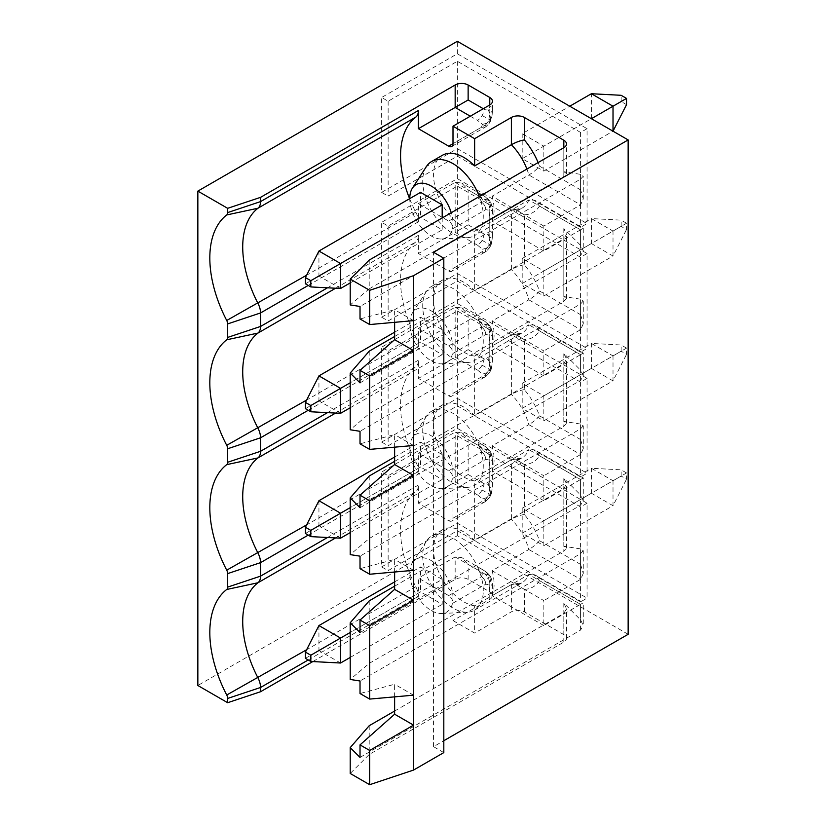 <?xml version="1.0" encoding="UTF-8"?>
<svg xmlns="http://www.w3.org/2000/svg" width="826" height="826" viewBox="0 0 826 826"><rect width="100%" height="100%" fill="white"/><g stroke="black" fill="none" stroke-linecap="round" stroke-linejoin="round"><path stroke-width="0.62" stroke-dasharray="4.13 3.1" d="M448.683 221.079L481.444 202.153L482.456 199.283C486.369 199.242 488.961 200.171 490.241 202.071C489.374 199.944 486.659 197.528 482.095 194.822A9.179 5.297 -60 0 1 483.995 199.025A8.157 4.708 60 0 1 488.073 203.32A8.157 4.708 60 0 1 489.766 209.009A9.179 5.297 180 0 1 492.451 212.757A9.179 5.297 180 0 1 489.766 216.495L488.765 210.207L485.771 209.649L452.999 228.565A6.112 3.531 -120 0 0 448.683 221.079L418.41 203.599L418.41 221.812A15.291 8.828 -120 0 0 415.798 212.179A89.445 51.646 60 0 1 409.603 198.694M482.456 199.283L477.511 195.277A9.179 5.297 -60 0 1 482.095 194.822L485.543 197.022L490.386 201.988L484.501 205.385A6.112 3.531 60 0 1 485.771 209.649M481.444 202.153A6.112 3.531 60 0 1 484.501 205.385M312.817 661.564L455.167 579.377A9.179 5.297 180 0 1 468.135 579.377L489.766 591.86A9.179 5.297 180 0 1 492.451 595.608A9.179 5.297 180 0 1 489.766 599.356L452.999 620.574L452.999 603.104A6.112 3.531 -120 0 0 448.683 595.608L418.41 578.128L418.41 596.341A15.291 8.828 -120 0 0 415.798 586.718A89.445 51.646 60 0 1 415.798 491.635A15.291 8.828 -120 0 0 418.41 485.007L418.41 503.22L448.683 520.7A6.112 3.531 -120 0 0 451.739 521.01A6.112 3.531 -120 0 0 452.999 518.201L452.999 478.254A6.112 3.531 -120 0 0 448.683 470.768L418.41 453.288L418.41 471.501A15.291 8.828 -120 0 0 415.798 461.868A89.445 51.646 60 0 1 415.798 366.785A15.291 8.828 -120 0 0 418.41 360.167L418.41 378.38L448.683 395.86A6.112 3.531 -120 0 0 451.739 396.16A6.112 3.531 -120 0 0 452.999 393.362L452.999 353.414A6.112 3.531 -120 0 0 448.683 345.918L418.41 328.438L418.41 346.652A15.291 8.828 -120 0 0 415.798 337.029A89.445 51.646 60 0 1 415.798 241.946A15.291 8.828 -120 0 0 418.41 235.317L418.41 253.53L448.683 271.011A6.112 3.531 -120 0 0 451.739 271.32A6.112 3.531 -120 0 0 452.999 268.512L485.771 249.597A6.112 3.531 60 0 1 484.501 252.395L484.501 252.395C488.021 250.041 489.932 247.521 490.241 244.837C491.243 245.652 490.758 245.9 488.765 245.58L489.766 238.136A9.179 5.297 0 0 0 492.451 234.388C492.275 240.098 491.697 243.804 490.716 245.518L490.241 244.837C491.656 243.009 492.389 239.519 492.451 234.388L492.451 212.757C492.389 207.45 491.656 203.888 490.241 202.071C491.243 204.136 490.758 206.851 488.765 210.207M490.241 202.071L488.073 203.32M490.716 120.668L490.241 119.997C491.656 118.159 492.389 114.68 492.451 109.548A9.179 5.297 0 0 0 489.766 105.8A8.157 4.708 60 0 1 488.073 109.538A8.157 4.708 60 0 1 483.995 109.135A9.179 5.297 -60 0 1 482.095 115.526A9.179 5.297 -60 0 1 477.511 120.369L482.456 124.375L481.444 127.245L452.999 143.672L485.771 124.757A6.112 3.531 60 0 1 484.501 127.555L484.501 127.555A6.112 3.531 60 0 1 481.444 127.245M484.501 127.555C488.021 125.191 489.932 122.671 490.241 119.997C491.243 120.802 490.758 121.05 488.765 120.741L489.766 113.296A9.179 5.297 0 0 0 492.451 109.548C492.275 115.258 491.697 118.965 490.716 120.679C489.199 123.879 487.123 126.171 484.501 127.555L451.739 146.47M485.771 124.757L488.765 120.741M482.095 115.526L490.241 119.997C488.961 122.124 486.359 123.59 482.456 124.375M490.241 119.997C490.675 117.034 489.952 113.554 488.073 109.538M448.683 345.918L481.444 327.003L482.456 324.133C486.369 324.091 488.961 325.021 490.241 326.92C489.374 324.783 486.659 322.367 482.095 319.662A9.179 5.297 -60 0 1 483.995 323.864A8.157 4.708 60 0 1 488.073 328.17A8.157 4.708 60 0 1 489.766 333.849A9.179 5.297 180 0 1 492.451 337.597A9.179 5.297 180 0 1 489.766 341.345L488.765 335.057L485.771 334.489L452.999 353.414M482.456 324.133L477.511 320.116A9.179 5.297 -60 0 1 482.095 319.662L485.543 321.872L490.386 326.828L484.501 330.235A6.112 3.531 60 0 1 485.771 334.489M481.444 327.003A6.112 3.531 60 0 1 484.501 330.235M452.999 393.362L485.771 374.446A6.112 3.531 60 0 1 484.501 377.245L484.501 377.245C488.021 374.88 489.932 372.361 490.241 369.687C491.253 370.502 490.758 370.74 488.765 370.43L489.766 362.986A9.179 5.297 0 0 0 492.451 359.238C492.275 364.947 491.697 368.654 490.716 370.368L490.241 369.687C491.656 367.849 492.389 364.369 492.451 359.238L492.451 337.597C492.389 332.3 491.656 328.738 490.241 326.92C491.243 328.975 490.758 331.691 488.765 335.057M490.241 326.92L488.073 328.17M485.771 249.597L488.765 245.58M490.241 244.837C490.675 241.884 489.952 238.394 488.073 234.377A8.157 4.708 60 0 1 483.995 233.975A9.179 5.297 -60 0 1 482.095 240.366L490.241 244.837C488.961 246.974 486.369 248.43 482.456 249.225L481.444 252.095L448.683 271.011M490.716 245.518C489.199 248.719 487.123 251.011 484.501 252.395A6.112 3.531 60 0 1 481.444 252.095M482.095 240.366A9.179 5.297 -60 0 1 477.511 245.208L482.456 249.225M448.683 470.768L481.444 451.843L482.456 448.972C486.369 448.931 488.961 449.86 490.241 451.76C489.374 449.633 486.659 447.217 482.095 444.512A9.179 5.297 -60 0 1 483.995 448.714A8.157 4.708 60 0 1 488.073 453.009A8.157 4.708 60 0 1 489.766 458.698A9.179 5.297 180 0 1 492.451 462.446A9.179 5.297 180 0 1 489.766 466.184L488.765 459.896L485.771 459.339L452.999 478.254M482.456 448.972L477.511 444.966A9.179 5.297 -60 0 1 482.095 444.512L485.543 446.711L490.386 451.677L484.501 455.074A6.112 3.531 60 0 1 485.771 459.339M481.444 451.843A6.112 3.531 60 0 1 484.501 455.074M452.999 518.201L485.771 499.286A6.112 3.531 60 0 1 484.501 502.084L484.501 502.084C488.021 499.73 489.932 497.211 490.241 494.526C491.243 495.342 490.758 495.59 488.765 495.27L489.766 487.825A9.179 5.297 0 0 0 492.451 484.077C492.275 489.787 491.697 493.494 490.716 495.208L490.241 494.526C491.656 492.699 492.389 489.209 492.451 484.077L492.451 462.446C492.389 457.139 491.656 453.577 490.241 451.76C491.243 453.825 490.747 456.541 488.765 459.896M490.241 451.76L488.073 453.009M485.771 374.446L488.765 370.43M490.241 369.687C490.675 366.723 489.952 363.244 488.073 359.227A8.157 4.708 60 0 1 483.995 358.825A9.179 5.297 -60 0 1 482.095 365.216L490.241 369.687C488.951 371.824 486.359 373.28 482.456 374.064L481.444 376.935L448.683 395.86M490.716 370.368C489.199 373.569 487.123 375.861 484.501 377.245A6.112 3.531 60 0 1 481.444 376.935M482.095 365.216A9.179 5.297 -60 0 1 477.511 370.058L482.456 374.064M448.683 595.608L481.444 576.693L482.456 573.822C486.369 573.781 488.961 574.71 490.241 576.61C489.374 574.473 486.659 572.057 482.095 569.351A9.179 5.297 -60 0 1 483.995 573.554A8.157 4.708 60 0 1 488.073 577.859A8.157 4.708 60 0 1 489.766 583.538A9.179 5.297 180 0 1 492.451 587.286A9.179 5.297 180 0 1 489.766 591.034L488.765 584.746L485.771 584.178L452.999 603.104M482.456 573.822L477.511 569.806A9.179 5.297 -60 0 1 482.095 569.351L485.543 571.561L490.386 576.517L484.501 579.914A6.112 3.531 60 0 1 485.771 584.178M481.444 576.693A6.112 3.531 60 0 1 484.501 579.914M492.451 595.608L492.451 587.286C492.389 581.989 491.656 578.427 490.241 576.61C491.243 578.675 490.747 581.38 488.765 584.746M490.241 576.61L488.073 577.859M485.771 499.286L488.765 495.27M490.241 494.526C490.675 491.573 489.952 488.083 488.073 484.067A8.157 4.708 60 0 1 483.995 483.664A9.179 5.297 -60 0 1 482.095 490.055L490.241 494.526C488.961 496.663 486.359 498.119 482.456 498.914L481.444 501.785L448.683 520.7M490.716 495.208C489.199 498.408 487.123 500.701 484.501 502.084A6.112 3.531 60 0 1 481.444 501.785M482.095 490.055A9.179 5.297 -60 0 1 477.511 494.898L482.456 498.914M452.999 620.574L474.63 633.067L511.387 611.839A9.179 5.297 180 0 1 524.365 611.839L563.828 634.626A9.179 5.297 180 0 1 566.512 638.364A9.179 5.297 180 0 1 563.828 642.112L369.212 754.468L350.214 773.466M628.152 634.306L457.325 535.682L197.848 685.497M443.81 752.6L433.547 746.673L443.81 740.736M563.828 171.725L566.512 173.553L563.828 176.496L563.828 147.73L563.828 171.725L580.585 174.358L583.27 176.175L580.585 179.128L360.022 306.467M394.621 711.041L563.828 613.346L566.512 608.803L563.828 603.135L580.585 619.851L583.27 625.519L583.27 602.794L580.585 604.343L583.27 602.794L534.721 574.762L528.857 574.483A42.807 24.718 60 0 1 521.98 582.753A42.807 24.718 60 0 1 511.387 584.56L474.63 605.788L474.63 633.067M369.212 725.703L369.212 754.468M452.999 268.512L452.999 228.565M474.63 605.788A42.807 24.718 60 0 1 438.42 571.251A42.807 24.718 60 0 1 442.406 529.817A42.807 24.718 60 0 1 474.63 540.483L511.387 519.265A42.807 24.718 60 0 1 528.857 549.517L492.089 570.735L543.828 600.605L543.828 625.571L580.585 604.343L580.585 619.851M580.585 564.395L583.27 573.44L583.27 550.715L580.585 548.898L580.585 564.395L539.502 540.679A51.986 30.015 -120 0 0 524.365 514.464L524.365 464.522L515.341 459.019L511.387 459.721L474.63 480.938L474.63 540.483M474.63 480.938A42.807 24.718 60 0 1 438.42 446.401A42.807 24.718 60 0 1 442.406 404.977A42.807 24.718 60 0 1 474.63 415.643L511.387 394.415A42.807 24.718 60 0 1 528.857 424.667L492.089 445.895L543.828 475.755L543.828 500.732L583.27 477.955L580.585 479.503L580.585 495.001L563.828 478.285L563.828 546.265L566.512 548.082L563.828 551.025L563.828 488.507L566.512 483.964L563.828 478.285M580.585 439.556L583.27 448.59L583.27 425.865L580.585 424.048L580.585 439.556L539.502 415.829A51.986 30.015 -120 0 0 524.365 389.614L524.365 339.682L515.341 334.169L511.387 334.871L474.63 356.099L474.63 415.643M474.63 356.099A42.807 24.718 60 0 1 438.42 321.562A42.807 24.718 60 0 1 442.406 280.128A42.807 24.718 60 0 1 474.63 290.793L511.387 269.575A42.807 24.718 60 0 1 528.857 299.828L492.089 321.046L543.828 350.916L543.828 375.882L583.27 353.105L580.585 354.653L580.585 370.162L563.828 353.445L563.828 421.415L566.512 423.242L563.828 426.185L563.828 363.657L566.512 359.114L563.828 353.445M580.585 314.706L583.27 323.751L583.27 301.025L580.585 299.208L580.585 314.706L539.502 290.989A51.986 30.015 -120 0 0 524.365 264.774L524.365 214.832L515.341 209.329L511.387 210.031L474.63 231.249L474.63 290.793M474.63 231.249A42.807 24.718 60 0 1 438.42 196.712A42.807 24.718 60 0 1 442.406 155.288M626.531 472.947L613.016 480.753L591.395 468.27L621.131 469.829L626.531 472.947L626.531 479.194L621.131 476.075L591.395 493.236L613.016 505.719L626.531 479.194M522.197 508.217L591.395 468.27L591.395 493.236L522.197 533.183L543.828 545.676L543.828 520.7L522.197 508.217L522.197 533.183M543.828 545.676L613.016 505.719L613.016 480.753L543.828 520.7M340.56 663.02L318.939 650.537L305.424 658.343M318.939 625.571L318.939 650.537L420.568 591.86L420.568 566.894L442.189 579.377L350.214 632.479M394.621 581.876L420.568 566.894M442.189 579.377L442.189 604.343L420.568 591.86M350.214 657.444L442.189 604.343M621.131 476.075L621.131 469.829M587.069 503.22L580.585 506.968L457.325 435.808L388.137 475.755L381.643 472.018L381.643 566.894L388.137 570.642L457.325 530.695L580.585 601.855L587.069 598.107L587.069 503.22L457.325 428.322L381.643 472.018M388.137 475.755L388.137 570.642M457.325 435.808L457.325 530.695M580.585 506.968L580.585 601.855M381.643 566.894L457.325 523.199L587.069 598.107M583.27 573.44L580.585 579.377L543.828 600.605M583.27 550.715L580.585 553.657L360.022 680.996M539.502 540.679C537.003 543.756 533.462 546.698 528.857 549.517L580.585 579.377L580.585 553.657M524.365 514.464C520.452 515.073 516.126 516.673 511.387 519.265L511.387 459.721A42.807 24.718 60 0 0 521.98 457.903L474.413 485.368A42.807 24.718 -120 0 0 483.272 465.771A42.807 24.718 -120 0 0 464.584 422.685A42.807 24.718 -120 0 0 431.595 411.214A42.807 24.718 -120 0 0 426.412 416.221A42.807 24.718 -120 0 0 431.595 460.65A42.807 24.718 -120 0 0 467.485 487.35A42.807 24.718 -120 0 0 474.413 485.368M369.212 600.863L369.212 663.392L350.214 679.457M369.212 663.392L563.828 551.025M580.585 548.898L563.828 546.265M360.022 757.401L580.585 630.062L583.27 625.519M394.621 696.865L394.621 684.248L360.022 693.52M483.272 590.611A42.807 24.718 -120 0 0 464.584 547.535A42.807 24.718 -120 0 0 431.595 536.064A42.807 24.718 -120 0 0 426.412 541.071A42.807 24.718 -120 0 0 431.595 585.5A42.807 24.718 -120 0 0 467.485 612.2A42.807 24.718 -120 0 0 474.413 610.218A42.807 24.718 -120 0 0 483.272 590.611M492.089 570.735A42.807 24.718 60 0 1 494.093 584.374A42.807 24.718 60 0 1 492.089 595.701L528.857 574.483L580.585 604.343L539.502 580.626L534.721 574.762M492.451 484.077A9.179 5.297 0 0 0 489.766 480.34A8.157 4.708 60 0 1 488.073 484.067M477.511 444.966L455.167 432.06L455.167 482.002L468.135 474.506L468.135 439.556L483.995 448.714M524.365 611.839L524.365 589.372L515.341 583.858L511.387 584.56L511.387 611.839M477.511 569.806L455.167 556.91L461.651 557.55L468.135 564.395L483.995 573.554M452.999 598.107A30.583 17.656 -120 0 0 436.717 564.509A30.583 17.656 -120 0 0 412.391 562.712A30.583 17.656 -120 0 0 416.087 594.452A30.583 17.656 -120 0 0 441.724 613.522A30.583 17.656 -120 0 0 452.999 598.107M543.828 625.571L492.089 595.701M477.511 494.898L455.167 482.002L418.41 503.22M455.167 579.377L455.167 556.91L418.41 578.128M413.537 695.172L394.621 684.248M626.531 348.107L613.016 355.913L591.395 343.42L621.131 344.989L626.531 348.107L626.531 354.344L621.131 351.226L591.395 368.396L613.016 380.879L626.531 354.344M522.197 383.378L591.395 343.42L591.395 368.396L522.197 408.343L543.828 420.826L543.828 395.86L522.197 383.378L522.197 408.343M543.828 420.826L613.016 380.879L613.016 355.913L543.828 395.86M340.56 538.18L318.939 525.697L305.424 533.493M318.939 500.721L318.939 525.697L420.568 467.02L420.568 442.055L442.189 454.537L350.214 507.639M394.621 457.036L420.568 442.055M442.189 454.537L442.189 479.503L420.568 467.02M350.214 532.605L442.189 479.503M621.131 351.226L621.131 344.989M587.069 378.38L580.585 382.128L457.325 310.968L388.137 350.916L381.643 347.168L381.643 442.055L388.137 445.792L457.325 405.845L580.585 477.005L587.069 473.257L587.069 378.38L457.325 303.472L381.643 347.168M388.137 350.916L388.137 445.792M457.325 310.968L457.325 405.845M580.585 382.128L580.585 477.005M381.643 442.055L457.325 398.359L587.069 473.257M583.27 448.59L580.585 454.537L543.828 475.755M583.27 425.865L580.585 428.818L360.022 556.156M539.502 415.829C537.003 418.916 533.462 421.859 528.857 424.667L580.585 454.537L580.585 428.818M524.365 389.614C520.452 390.233 516.126 391.834 511.387 394.415L511.387 334.871A42.807 24.718 60 0 0 521.98 333.064L474.413 360.528A42.807 24.718 -120 0 0 483.272 340.921A42.807 24.718 -120 0 0 464.584 297.845A42.807 24.718 -120 0 0 431.595 286.374A42.807 24.718 -120 0 0 426.412 291.382A42.807 24.718 -120 0 0 431.595 335.81A42.807 24.718 -120 0 0 467.485 362.511A42.807 24.718 -120 0 0 474.413 360.528M369.212 476.013L369.212 538.542L350.214 554.618M369.212 538.542L563.828 426.185M580.585 424.048L563.828 421.415M360.022 632.561L580.585 505.223L583.27 500.68L580.585 495.001M394.621 572.015L394.621 559.398L360.022 568.67M492.089 445.895A42.807 24.718 60 0 1 494.093 459.524A42.807 24.718 60 0 1 492.089 470.861L528.857 449.633A42.807 24.718 60 0 1 521.98 457.903L515.341 459.019M492.451 359.238A9.179 5.297 0 0 0 489.766 355.49A8.157 4.708 60 0 1 488.073 359.227M477.511 320.116L455.167 307.22L455.167 357.152L468.135 349.666L468.135 314.706L483.995 323.864M539.502 455.787L534.721 449.922L528.857 449.633L580.585 479.503L539.502 455.787A51.986 30.015 -120 0 1 524.365 464.522M394.621 586.192L563.828 488.507M418.41 453.288L455.167 432.06L461.651 432.71L468.135 439.556M452.999 473.257A30.583 17.656 -120 0 0 436.717 439.659A30.583 17.656 -120 0 0 412.391 437.873A30.583 17.656 -120 0 0 416.087 469.602A30.583 17.656 -120 0 0 441.724 488.672A30.583 17.656 -120 0 0 452.999 473.257M543.828 500.732L492.089 470.861M477.511 370.058L455.167 357.152L418.41 378.38M413.537 570.322L394.621 559.398M626.531 223.257L613.016 231.063L591.395 218.58L621.131 220.139L626.531 223.257L626.531 229.504L621.131 226.386L591.395 243.546L613.016 256.029L626.531 229.504M522.197 258.528L591.395 218.58L591.395 243.546L522.197 283.494L543.828 295.987L543.828 271.011L522.197 258.528L522.197 283.494M543.828 295.987L613.016 256.029L613.016 231.063L543.828 271.011M340.56 413.33L318.939 400.847L305.424 408.653M318.939 375.882L318.939 400.847L420.568 342.17L420.568 317.205L442.189 329.688L350.214 382.789M394.621 332.186L420.568 317.205M442.189 329.688L442.189 354.653L420.568 342.17M350.214 407.755L442.189 354.653M621.131 226.386L621.131 220.139M587.069 253.53L580.585 257.278L457.325 186.118L388.137 226.066L381.643 222.328L381.643 317.205L388.137 320.953L457.325 281.005L580.585 352.165L587.069 348.417L587.069 253.53L457.325 178.633L381.643 222.328M388.137 226.066L388.137 320.953M457.325 186.118L457.325 281.005M580.585 257.278L580.585 352.165M381.643 317.205L457.325 273.509L587.069 348.417M583.27 323.751L580.585 329.688L543.828 350.916M583.27 301.025L580.585 303.968L360.022 431.306M539.502 290.989C537.003 294.066 533.462 297.009 528.857 299.828L580.585 329.688L580.585 303.968M524.365 264.774C520.452 265.383 516.126 266.984 511.387 269.575L511.387 210.031A42.807 24.718 60 0 0 521.98 208.214L474.413 235.678A42.807 24.718 -120 0 0 483.272 216.082A42.807 24.718 -120 0 0 479.317 196.516M369.212 351.174L369.212 413.702L350.214 429.768M369.212 413.702L563.828 301.335L563.828 238.817L566.512 234.274L563.828 228.595L580.585 245.312L583.27 250.99L583.27 228.265L580.585 229.814L583.27 228.265L534.721 200.233L528.857 199.944A42.807 24.718 60 0 1 521.98 208.214L515.341 209.329M580.585 299.208L563.828 296.575L566.512 298.392L563.828 301.335M360.022 507.711L580.585 380.373L583.27 375.83L580.585 370.162M394.621 447.176L394.621 434.559L360.022 443.83M492.089 321.046A42.807 24.718 60 0 1 494.093 334.685A42.807 24.718 60 0 1 492.089 346.011L528.857 324.794A42.807 24.718 60 0 1 521.98 333.064L515.341 334.169M492.451 234.388A9.179 5.297 0 0 0 489.766 230.65A8.157 4.708 60 0 1 488.073 234.377M477.511 195.277L455.167 182.37L455.167 232.312L468.135 224.817L468.135 189.866L483.995 199.025M539.502 330.937L534.721 325.072L528.857 324.794L580.585 354.653L539.502 330.937A51.986 30.015 -120 0 1 524.365 339.682M394.621 461.352L563.828 363.657M418.41 328.438L455.167 307.22L461.651 307.861L468.135 314.706M452.999 348.417A30.583 17.656 -120 0 0 436.717 314.82A30.583 17.656 -120 0 0 412.391 313.023A30.583 17.656 -120 0 0 416.087 344.762A30.583 17.656 -120 0 0 441.724 363.832A30.583 17.656 -120 0 0 452.999 348.417M543.828 375.882L492.089 346.011M477.511 245.208L455.167 232.312L418.41 253.53M413.537 445.482L394.621 434.559M626.531 104.654L621.131 101.536L522.197 158.654L543.828 171.137L613.016 131.189L591.395 118.707L543.828 146.171L522.197 133.688L569.775 106.224M340.56 288.491L318.939 276.008L305.424 283.803M318.939 251.032L318.939 276.008L420.568 217.331L420.568 192.365M442.189 217.95L442.189 229.814L420.568 217.331M350.214 282.915L442.189 229.814M543.828 171.137L543.828 146.171M621.131 101.536L621.131 95.3M591.395 118.707L591.395 93.73M522.197 133.688L522.197 158.654M587.069 128.691L580.585 132.439L457.325 61.279L388.137 101.226L381.643 97.478L381.643 192.365L388.137 196.103L457.325 156.155L580.585 227.315L587.069 223.567L587.069 128.691L457.325 53.783L381.643 97.478M388.137 101.226L388.137 196.103M457.325 61.279L457.325 156.155M580.585 132.439L580.585 227.315M381.643 192.365L457.325 148.67L587.069 223.567M457.325 535.682L457.325 523.199M457.325 428.322L457.325 398.359M457.325 303.472L457.325 273.509M457.325 178.633L457.325 148.67M457.325 53.783L457.325 41.3M369.212 260.087L369.212 288.852L563.828 176.496M580.585 174.358L580.585 189.866L583.27 198.901L580.585 204.848L543.828 226.066L543.828 251.042L580.585 229.814L580.585 245.312M580.585 189.866L539.502 166.14C537.003 169.227 533.462 172.169 528.857 174.978L492.089 196.206L543.828 226.066M369.212 288.852L350.214 304.928M360.022 382.872L580.585 255.533L583.27 250.99M394.621 322.326L394.621 309.709L360.022 318.981M426.412 166.532A42.807 24.718 -120 0 0 431.595 210.96A42.807 24.718 -120 0 0 467.485 237.661A42.807 24.718 -120 0 0 474.413 235.678M492.089 196.206A42.807 24.718 60 0 1 494.093 209.835A42.807 24.718 60 0 1 492.089 221.172L528.857 199.944L580.585 229.814L539.502 206.097L534.721 200.233M394.621 336.502L563.828 238.817M418.41 203.599L455.167 182.37L461.651 183.021L468.135 189.866M409.758 198.601A30.583 17.656 -120 0 0 441.724 238.982A30.583 17.656 -120 0 0 452.999 223.567A30.583 17.656 -120 0 0 451.254 212.726M543.828 251.042L492.089 221.172M413.537 320.633L394.621 309.709M433.547 746.673L433.547 252.281M539.502 166.14A51.986 30.015 -120 0 0 538.108 162.577M489.766 113.296L489.766 105.8M483.995 109.135L483.272 108.712M563.828 603.135L563.828 634.626M563.828 642.112L563.828 613.346M524.365 589.372A51.986 30.015 -120 0 0 539.502 580.626M580.585 630.062L580.585 604.343M483.995 483.664L468.135 474.506M489.766 583.538L489.766 591.86M489.766 599.356L489.766 591.034M468.135 579.377L468.135 564.395M415.798 586.718L306.622 649.752M308.222 659.964L418.41 596.341M418.41 485.007L327.499 537.499M335.624 537.922L415.798 491.635M580.585 505.223L580.585 479.503M483.995 358.825L468.135 349.666M489.766 458.698L489.766 480.34M489.766 487.825L489.766 466.184M415.798 461.868L306.622 524.902M308.222 535.114L418.41 471.501M418.41 360.167L327.499 412.649M335.624 413.072L415.798 366.785M580.585 380.373L580.585 354.653M483.995 233.975L468.135 224.817M489.766 333.849L489.766 355.49M489.766 362.986L489.766 341.345M415.798 337.029L306.622 400.063M308.222 410.274L418.41 346.652M418.41 235.317L327.499 287.809M335.624 288.233L415.798 241.946M563.828 228.595L563.828 296.575M524.365 214.832A51.986 30.015 -120 0 0 539.502 206.097M526.895 169.051A42.807 24.718 60 0 1 528.857 174.978L580.585 204.848L580.585 179.128M580.585 255.533L580.585 229.814M470.304 116.208L477.511 120.369M489.766 209.009L489.766 230.65M489.766 238.136L489.766 216.495M415.798 212.179L306.622 275.213M308.222 285.424L418.41 221.812M492.451 212.757C492.895 209.98 491.098 202.133 490.386 201.988M492.451 337.597C492.895 334.829 491.098 326.972 490.386 326.828M484.501 252.395L451.739 271.32M492.451 462.446C492.895 459.669 491.098 451.822 490.386 451.677M484.501 377.245L451.739 396.16M492.451 587.286C492.895 584.519 491.098 576.662 490.386 576.517M484.501 502.084L451.739 521.01M566.512 173.553L566.512 143.982M492.451 109.548L492.451 101.226M566.512 638.364L566.512 608.803M442.406 529.817L431.595 536.064M515.341 583.858L521.98 582.753L474.413 610.218M482.095 569.351L461.651 557.55M441.724 613.522L467.485 612.2M412.391 562.712L426.412 541.071M566.512 548.082L566.512 483.964M442.406 404.977L431.595 411.214M583.27 500.68L583.27 477.955L534.721 449.922M482.095 444.512L461.651 432.71M441.724 488.672L467.485 487.35M412.391 437.873L426.412 416.221M566.512 423.242L566.512 359.114M442.406 280.128L431.595 286.374M583.27 375.83L583.27 353.105L534.721 325.072M482.095 319.662L461.651 307.861M441.724 363.832L467.485 362.511M412.391 313.023L426.412 291.382M566.512 298.392L566.512 234.274M583.27 198.901L583.27 176.175M482.095 194.822L461.651 183.021M441.724 238.982L467.485 237.661"/><path stroke-width="1.24" d="M350.214 279.085L369.212 260.087L563.828 147.73A9.179 5.297 0 0 0 566.512 143.982A9.179 5.297 0 0 0 563.828 140.234L524.365 117.457A9.179 5.297 0 0 0 511.387 117.457L474.63 138.675L452.999 126.192L489.766 104.974A9.179 5.297 0 0 0 492.451 101.226A9.179 5.297 0 0 0 489.766 97.478L468.135 84.995A9.179 5.297 0 0 0 455.167 84.995L260.551 197.352L227.656 208.317L197.848 191.116L457.325 41.3L628.152 139.924L433.547 252.281L443.81 258.218L413.537 275.688L369.676 290.318L350.214 279.085L350.214 304.928L360.022 306.467L360.022 318.981L369.676 324.556L413.537 320.633L413.537 275.688M197.848 191.116L197.848 685.497L227.656 702.709L260.551 691.734L312.817 661.564M443.81 740.736L628.152 634.306L628.152 139.924M369.676 784.7L369.676 750.462L360.022 744.887L360.022 757.401L350.214 747.623L350.214 773.466L369.676 784.7L413.537 770.08L443.81 752.6L443.81 258.218M538.108 162.577A51.986 30.015 -120 0 0 524.365 139.924C520.452 140.544 516.126 142.144 511.387 144.726A42.807 24.718 60 0 1 526.895 169.051M474.63 138.675L474.63 165.954L511.387 144.726L511.387 117.457M409.603 198.694A89.445 51.646 60 0 1 415.798 117.096A15.291 8.828 -120 0 0 418.41 110.477L418.41 128.691L448.683 146.171A6.112 3.531 -120 0 0 451.739 146.47A6.112 3.531 -120 0 0 452.999 143.672L452.999 126.192M455.167 84.995L455.167 107.463L468.135 99.977L468.135 84.995M260.551 691.734L260.551 687.48A15.291 8.828 -120 0 0 257.949 677.847A89.445 51.646 60 0 1 257.949 582.764A15.291 8.828 -120 0 0 260.551 576.145L260.551 562.64A15.291 8.828 -120 0 0 257.949 553.007A89.445 51.646 60 0 1 257.949 457.924A15.291 8.828 -120 0 0 260.551 451.295L260.551 437.79A15.291 8.828 -120 0 0 257.949 428.157A89.445 51.646 60 0 1 257.949 333.074A15.291 8.828 -120 0 0 260.551 326.456L260.551 312.951A15.291 8.828 -120 0 0 257.949 303.318A89.445 51.646 60 0 1 257.949 208.235A15.291 8.828 -120 0 0 260.551 201.606L260.551 197.352M470.304 116.208L455.167 107.463L418.41 128.691M350.214 747.623L369.212 725.703L394.621 711.041M479.317 196.516A42.807 24.718 -120 0 0 431.595 161.524L442.406 155.288A42.807 24.718 60 0 1 474.63 165.954M413.537 770.08L413.537 725.135L369.676 750.462M305.424 652.096L318.939 625.571L340.56 638.054L310.824 655.225L305.424 652.096L305.424 658.343L310.824 661.461L340.56 663.02L350.214 657.444M350.214 632.479L340.56 638.054L340.56 663.02M310.824 655.225L310.824 661.461M318.939 625.571L394.621 581.876M350.214 622.783L350.214 679.457L360.022 680.996L360.022 693.52L369.676 699.085L413.537 695.172L413.537 600.285L369.676 625.612L360.022 620.047L360.022 632.561L350.214 622.783L369.212 600.863L394.621 586.192M360.022 744.887L394.621 714.211L394.621 696.865M413.537 695.172L413.537 725.135L394.621 714.211M227.656 208.317L227.656 212.581A5.462 3.149 60 0 1 226.727 214.946A99.285 57.324 -120 0 0 226.727 320.478A5.462 3.149 60 0 1 227.656 323.916L227.656 337.421A5.462 3.149 60 0 1 226.727 339.785A99.285 57.324 -120 0 0 226.727 445.317A5.462 3.149 60 0 1 227.656 448.755L227.656 462.271A5.462 3.149 60 0 1 226.727 464.635A99.285 57.324 -120 0 0 226.727 570.167A5.462 3.149 60 0 1 227.656 573.605L227.656 587.11A5.462 3.149 60 0 1 226.727 589.475A99.285 57.324 -120 0 0 226.727 695.007A5.462 3.149 60 0 1 227.656 698.445L227.656 702.709M305.424 527.256L318.939 500.721L340.56 513.214L310.824 530.375L305.424 527.256L305.424 533.493L310.824 536.621L340.56 538.18L350.214 532.605M350.214 507.639L340.56 513.214L340.56 538.18M310.824 530.375L310.824 536.621M318.939 500.721L394.621 457.036M350.214 497.933L350.214 554.618L360.022 556.156L360.022 568.67L369.676 574.246L413.537 570.322L413.537 475.446L369.676 500.773L360.022 495.197L360.022 507.711L350.214 497.933L369.212 476.013L394.621 461.352M360.022 620.047L394.621 589.361L394.621 572.015M413.537 570.322L413.537 600.285L394.621 589.361M369.676 699.085L369.676 625.612M305.424 402.407L318.939 375.882L340.56 388.365L310.824 405.535L305.424 402.407L305.424 408.653L310.824 411.771L340.56 413.33L350.214 407.755M350.214 382.789L340.56 388.365L340.56 413.33M310.824 405.535L310.824 411.771M318.939 375.882L394.621 332.186M350.214 373.094L350.214 429.768L360.022 431.306L360.022 443.83L369.676 449.396L413.537 445.482L413.537 350.596L369.676 375.923L360.022 370.358L360.022 382.872L350.214 373.094L369.212 351.174L394.621 336.502M360.022 495.197L394.621 464.522L394.621 447.176M413.537 445.482L413.537 475.446L394.621 464.522M369.676 574.246L369.676 500.773M626.531 98.418L613.016 106.224L591.395 93.73L621.131 95.3L626.531 98.418L626.531 104.654L613.016 131.189L613.016 106.224L591.395 118.707M569.775 106.224L591.395 93.73M305.424 277.567L318.939 251.032L340.56 263.525L310.824 280.685L305.424 277.567L305.424 283.803L310.824 286.932L340.56 288.491L350.214 282.915M318.939 251.032L420.568 192.365L442.189 204.848L340.56 263.525L340.56 288.491M310.824 280.685L310.824 286.932M442.189 204.848L442.189 217.95M360.022 370.358L394.621 339.672L394.621 322.326M431.595 161.524A42.807 24.718 -120 0 0 426.412 166.532L412.391 188.183A30.583 17.656 -120 0 0 409.758 198.601M451.254 212.726A30.583 17.656 -120 0 0 432.39 186.728A30.583 17.656 -120 0 0 412.391 188.183M413.537 320.633L413.537 350.596L394.621 339.672M369.676 324.556L369.676 290.318M369.676 449.396L369.676 375.923M563.828 140.234L563.828 147.73M524.365 139.924L524.365 117.457M489.766 97.478L489.766 104.974M483.272 108.712L468.135 99.977M418.41 110.477L260.551 201.606L227.656 212.581M306.622 649.752L226.727 695.007M227.656 698.445L260.551 687.48L308.222 659.964M335.624 537.922L257.949 582.764L226.727 589.475M327.499 537.499L260.551 576.145L227.656 587.11M306.622 524.902L226.727 570.167M227.656 573.605L260.551 562.64L308.222 535.114M335.624 413.072L257.949 457.924L226.727 464.635M327.499 412.649L260.551 451.295L227.656 462.271M306.622 400.063L226.727 445.317M227.656 448.755L260.551 437.79L308.222 410.274M335.624 288.233L257.949 333.074L226.727 339.785M327.499 287.809L260.551 326.456L227.656 337.421M452.999 143.672L448.683 146.171M306.622 275.213L226.727 320.478M227.656 323.916L260.551 312.951L308.222 285.424M415.798 117.096L257.949 208.235L226.727 214.946"/></g></svg>

